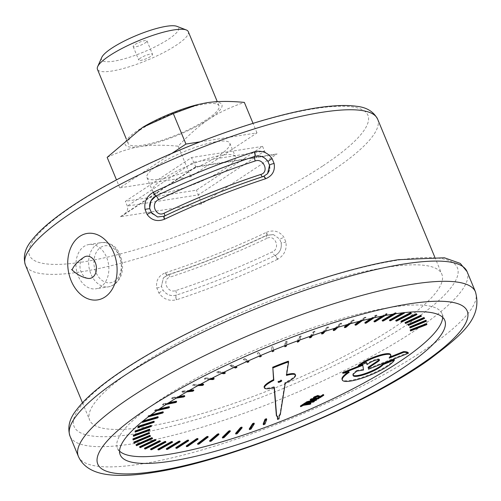 <?xml version="1.0" encoding="UTF-8"?>
<svg xmlns="http://www.w3.org/2000/svg" width="501" height="501" viewBox="0 0 501 501"><rect width="100%" height="100%" fill="white"/><g stroke="black" fill="none" stroke-linecap="round" stroke-linejoin="round"><path stroke-width="0.38" stroke-dasharray="2.5 1.88" d="M266.519 232.282C273.584 229.596 279.339 231.174 283.791 237.011L285.896 242.089C286.992 249.642 284.255 255.36 277.686 259.242A3.739 0.839 63.5 0 0 275.118 255.51C279.978 252.654 281.975 248.396 281.117 242.741L279.539 238.933L273.389 234.587L266.745 235.288A3.739 0.87 65.6 0 0 266.952 235.295A3.739 0.87 65.6 0 0 266.519 232.282L266.269 232.395A3.739 0.852 64.5 0 1 266.77 235.376C234.055 250.888 200.989 264.133 167.585 275.105A3.739 1.227 -108.1 0 0 167.816 274.93L163.364 277.917L161.428 286.315L162.95 289.998C166.294 294.707 170.647 296.442 176.02 295.208A3.739 1.215 -107 0 0 176.484 299.786C169.219 301.439 163.332 299.141 158.836 292.885L156.8 287.975C155.705 280.729 158.548 275.682 165.311 272.82A3.739 1.246 -109.1 0 0 167.415 275.162A3.739 1.246 -109.1 0 0 167.641 274.986L163.401 277.848M273.346 234.574L266.563 235.37C233.986 250.819 201.07 264.008 167.816 274.93A3.739 1.227 71.9 0 1 168.048 274.748L168.048 274.748A3.739 1.227 71.9 0 1 170.077 277.116C161.454 279.414 167.384 293.743 175.663 290.599A183.134 39.667 157.5 0 0 272.444 251.834C280.879 248.277 274.949 233.954 266.858 238.351A3.739 0.852 -115.5 0 1 266.357 235.37A3.739 0.852 -115.5 0 1 266.563 235.37A3.739 0.852 64.5 0 0 266.77 235.376L273.346 234.574L279.539 238.933A3.739 1.008 -33.2 0 0 283.791 237.011M165.311 272.82L165.549 272.744A3.739 1.227 -108.1 0 0 167.585 275.105L163.364 277.917M158.836 292.885A3.739 0.526 147.8 0 0 162.95 289.998C166.326 294.669 170.684 296.41 176.02 295.208L176.195 295.152C209.449 284.23 242.365 271.047 274.943 255.598L275.118 255.51C279.94 252.648 281.938 248.39 281.117 242.741A3.739 0.582 -12.1 0 0 285.896 242.089M175.663 290.599A3.739 1.227 -108.1 0 1 176.195 295.152A3.739 1.227 -108.1 0 0 176.721 299.711L176.484 299.786M277.686 259.242L277.441 259.361A3.739 0.852 64.5 0 0 274.943 255.598A3.739 0.852 -115.5 0 1 272.444 251.834M136.36 367.471A190.612 41.282 -22.5 0 1 323.07 282.577A190.612 41.282 -22.5 0 1 441.844 274.191A190.612 41.282 -22.5 0 1 281.543 385.275A190.612 41.282 -22.5 0 1 89.641 420.076A190.612 41.282 -22.5 0 1 136.36 367.471M156.8 287.975A3.739 1.071 167.5 0 0 161.428 286.315L163.432 277.811M263.457 176.421A3.739 1.246 70.9 0 0 263.307 176.565L267.547 173.703L263.138 176.621C229.878 187.543 196.962 200.732 164.384 216.181L157.571 216.964L164.203 216.263A3.739 0.87 -114.4 0 0 164.027 216.25M152.342 213.833L157.602 216.977M164.209 216.163A3.739 0.852 -115.5 0 1 164.384 216.181A3.739 0.852 64.5 0 0 164.591 216.181L157.514 216.952M149.674 207.859L149.837 208.811M263.326 176.458A3.739 1.227 71.9 0 0 263.138 176.621A3.739 1.227 71.9 0 1 262.906 176.803A3.739 1.227 71.9 0 1 262.9 176.803A3.739 1.227 71.9 0 1 262.605 176.797M269.325 170.465L269.745 168.286M140.587 58.022A7.477 1.622 157.5 0 0 138.752 60.082A7.477 1.622 157.5 0 0 143.411 59.757A7.477 1.622 157.5 0 0 150.732 56.425A7.477 1.622 157.5 0 0 152.561 54.365A7.477 1.622 157.5 0 0 147.908 54.69A7.477 1.622 157.5 0 0 140.587 58.022M145.146 42.942A7.477 1.622 157.5 0 0 146.981 40.875A7.477 1.622 157.5 0 0 142.322 41.207A7.477 1.622 157.5 0 0 135.001 44.539A7.477 1.622 157.5 0 0 133.166 46.599A7.477 1.622 157.5 0 0 137.825 46.267A7.477 1.622 157.5 0 0 145.146 42.942M157.94 165.161A44.852 9.713 157.5 0 0 146.95 177.542A44.852 9.713 157.5 0 0 192.102 169.351A44.852 9.713 157.5 0 0 229.821 143.211A44.852 9.713 157.5 0 0 201.872 145.19A44.852 9.713 157.5 0 0 157.94 165.161M163.526 178.644A44.852 9.713 -22.5 0 1 207.458 158.673A44.852 9.713 -22.5 0 1 235.407 156.694A44.852 9.713 -22.5 0 1 197.688 182.834A44.852 9.713 -22.5 0 1 152.536 191.025A44.852 9.713 -22.5 0 1 163.526 178.644M200.062 141.846L256.982 132.897L190.825 176.69L119.789 187.856L171.705 153.494M262.568 146.38L191.532 157.546L125.375 201.339L196.411 190.173L262.568 146.38L264.522 151.102C266.069 154.12 269.187 155.354 273.884 154.809L277.116 153.92L201.502 203.963L120.321 216.726L123.002 215.324C126.941 212.468 128.381 209.38 127.329 206.055L125.375 201.339M201.502 203.963L198.365 194.895L264.522 151.102L193.486 162.268L127.329 206.055L198.365 194.895L196.411 190.173M119.789 187.856L116.483 179.872M107.158 157.358C119.05 151.772 130.166 148.164 140.512 146.536C150.851 144.914 163.414 144.802 178.193 146.192C189.002 134.663 199.135 125.732 208.591 119.401A52.323 11.335 -22.5 0 1 140.512 146.536A52.323 11.335 -22.5 0 1 142.766 127.279M190.825 176.69L178.193 146.192M273.884 154.809L195.897 167.071L191.532 157.546M197.106 104.747A52.323 11.335 -22.5 0 1 206.669 102.749A52.323 11.335 -22.5 0 1 209.612 118.718C219.119 112.506 230.698 107.064 244.35 102.404M209.612 118.718L208.591 119.401M256.982 132.897L253.018 123.321M140.205 129.891A49.173 10.653 157.5 0 0 128.156 143.461A49.173 10.653 157.5 0 0 158.798 141.295A49.173 10.653 157.5 0 0 206.963 119.395A49.173 10.653 157.5 0 0 219.018 105.824A49.173 10.653 157.5 0 0 188.376 107.991A49.173 10.653 157.5 0 0 140.205 129.891M195.897 167.071L195.929 166.676L277.116 153.92M101.741 57.446A41.702 9.031 157.5 0 0 143.53 52.085A41.702 9.031 157.5 0 0 176.872 26.328M188.295 31.663A49.173 10.653 -22.5 0 1 176.246 45.234A49.173 10.653 -22.5 0 1 128.074 67.134A49.173 10.653 -22.5 0 1 97.432 69.301M312.599 400.255L315.01 399.629L315.292 400.305M315.01 399.629L310.213 399.529M313.645 398.47L315.167 398.232M318.824 397.656L318.085 398.145L318.367 398.821M318.085 398.145L311.747 399.14L312.023 399.817M311.747 399.14L315.68 399.241M316.4 399.259L315.711 399.717L315.993 400.387M315.711 399.717L307.583 401.84L307.865 402.516M307.583 401.84L314.064 400.894M314.033 400.825L313.3 401.314L313.576 401.99M313.3 401.314L305.716 402.503M425.982 320.239L426.389 321.247M426.107 320.571L409.843 327.259L410.119 327.936M411.033 312.862L396.435 320.408L396.711 321.085M396.435 320.408L395.746 320.364M370.853 318.517L375.612 315.286L375.888 315.956L372.757 318.085M375.612 315.286L376.758 315.085L377.04 315.762L375.888 315.956M376.758 315.085L365.962 322.393L366.244 323.07M374.009 317.809L377.04 315.762M365.962 322.393L364.853 322.6M322.613 332.119L326.859 327.36L327.14 328.036L323.859 331.712M326.859 327.36L328.299 326.921L328.581 327.598L327.14 328.036M328.299 326.921L322.882 332.921L323.164 333.591M325.274 331.255L328.581 327.598M322.882 332.921L321.523 333.347M272.012 350.763L271.216 347.256L272.124 350.713M271.216 347.256L272.738 346.642L273.02 347.312L271.498 347.932M272.738 346.642L273.771 351.126M273.577 350.124L273.02 347.312M273.496 350.45L272.074 351.038M225.012 372.418L223.74 373.082L216.814 372.061L217.096 372.738L221.586 373.395M223.74 373.082L224.022 373.759M216.814 372.061L218.198 371.36L218.48 372.03L217.096 372.738M218.198 371.36L223.922 372.249M222.945 372.731L218.48 372.03M184.525 395.627L183.591 396.26L171.605 398.151L171.887 398.821L176.164 398.151M183.591 396.26L183.867 396.936M171.605 398.151L172.645 397.462L172.926 398.138L171.887 398.821M172.645 397.462L178.907 396.491M177.304 397.456L172.926 398.138M157.947 416.669L157.489 417.189L142.196 421.704M157.489 417.189L157.765 417.859M142.347 421.554L142.772 421.203M149.173 432.476L149.248 432.801L132.89 439.289M149.248 432.801L149.53 433.478M160.076 440.817L145.04 448.332L145.315 449.009M145.04 448.332L144.438 448.213M188.395 440.072L176.872 447.512L177.147 448.182M176.872 447.512L175.788 447.662M230.053 430.666L223.734 436.941L224.016 437.617M223.734 436.941L222.331 437.342M280.723 380.816A1.935 0.42 157.5 0 0 281.493 380.102A1.935 0.42 157.5 0 0 280.284 380.184A1.935 0.42 157.5 0 0 278.393 381.048A1.935 0.42 157.5 0 0 277.917 381.58A1.935 0.42 157.5 0 0 278.969 381.543M277.41 416.5L277.448 415.98L277.729 416.657M277.448 415.98L276.364 415.454M274.153 387.436L274.097 386.697L274.379 387.373M274.097 386.697A16.809 3.639 -22.5 0 1 264.177 387.273M288.338 361.177L286.196 374.729L286.478 375.406M286.196 374.729A16.809 3.639 -22.5 0 1 286.597 374.623M295.233 374.41A16.809 3.639 -22.5 0 1 284.975 382.47L285.251 383.146M284.975 382.47L279.99 414.045L280.266 414.722M279.99 414.045L278.913 415.335L279.189 416.012M278.913 415.335L279.057 418.849M278.781 418.172L277.253 418.767M362.53 364.622L363.526 370.026M363.244 369.356L356.869 370.358L357.15 371.028M356.869 370.358A16.614 3.601 157.5 0 0 352.842 374.911A16.614 3.601 157.5 0 0 353.061 375.218M394.118 359.38A28.275 6.125 -22.5 0 1 367.402 375.462A28.275 6.125 -22.5 0 1 342.058 379.376M347.588 372.531A28.275 6.125 -22.5 0 1 348.94 371.604L349.222 372.274M348.94 371.604L342.578 372.6M241.87 427.096L237.029 432.927L237.311 433.603M237.029 432.927L235.576 433.384M197.77 438.5L187.412 445.746L187.693 446.416M187.412 445.746L186.234 445.965M165.637 441.475L151.289 449.071L151.565 449.748M151.289 449.071L150.557 449.021M150.181 435.582L133.93 442.427L134.212 443.103M133.93 442.427L133.754 442.114M153.989 421.216L153.657 421.692L137.881 426.783M153.657 421.692L153.939 422.368M176.383 401.22L175.557 401.833L162.562 404.42L162.838 405.096L166.15 404.439M175.557 401.833L175.838 402.51M162.562 404.42L163.489 403.756L163.764 404.426L162.838 405.096M163.489 403.756L168.856 402.698M167.209 403.75L163.764 404.426M213.883 378.242L212.681 378.906L204.364 378.612L204.64 379.288L209.581 379.457M212.681 378.906L212.956 379.576M204.364 378.612L205.679 377.904L205.955 378.581L204.64 379.288M205.679 377.904L212.092 378.167M210.902 378.781L205.955 378.581M261.002 355.641L259.599 356.255L257.182 353.13L259.236 356.098M259.599 356.255L259.881 356.931M257.182 353.13L258.685 352.485L258.967 353.155L257.458 353.806M258.685 352.485L260.833 355.416M260.67 355.485L258.967 353.155M310.031 336.371L313.288 331.7L313.563 332.376L311.021 336.033M313.288 331.7L314.772 331.211L315.048 331.881L313.563 332.376M314.772 331.211L310.852 336.728L311.134 337.405M312.461 335.532L315.048 331.881M310.852 336.728L309.455 337.204M359.248 321.348L364.484 317.452L364.766 318.122L361.052 320.884M364.484 317.452L365.724 317.189L366.006 317.859L364.766 318.122M365.724 317.189L356.155 324.266L356.43 324.936M362.361 320.559L366.006 317.859M356.155 324.266L354.965 324.529M402.647 312.824L403.405 312.737M403.292 312.467L404.182 312.649M404.113 312.474L390.279 320.064L390.561 320.74M390.279 320.064L389.477 320.083M424.309 317.747L408.24 324.754L408.522 325.431M426.57 323.558L426.827 324.623M426.551 323.947L410.238 330.265M416.738 313.876L401.508 321.31L401.783 321.986M401.508 321.31L400.944 321.204M382.019 316.131L385.845 313.72L386.127 314.396L383.973 315.755M385.845 313.72L386.897 313.588L387.173 314.265L386.127 314.396M386.897 313.588L374.973 321.06L375.249 321.736M385.156 315.53L387.173 314.265M374.973 321.06L373.959 321.21M335.056 328.18L339.997 323.521L340.279 324.191L336.522 327.729M339.997 323.521L341.388 323.132L341.663 323.809L340.279 324.191M341.388 323.132L334.511 329.552L334.793 330.222M337.912 327.31L341.663 323.809M334.511 329.552L333.196 329.927M284.681 345.715L285.338 341.695L285.614 342.365L285.094 345.558M285.338 341.695L286.86 341.112L287.142 341.788L285.614 342.365M286.86 341.112L286.046 345.533L286.321 346.21M286.547 344.995L287.142 341.788M286.046 345.533L284.618 346.091M236.647 366.682L235.32 367.333L229.853 365.592L230.128 366.262L233.904 367.465M235.32 367.333L235.602 368.003M229.853 365.592L231.287 364.897L231.568 365.573L230.128 366.262M231.287 364.897L236.021 366.475M235.295 366.813L231.568 365.573M193.543 389.897L192.509 390.548L181.656 391.719L181.932 392.389L186.798 391.87M192.509 390.548L192.791 391.225M181.656 391.719L182.796 391.018L183.072 391.688L181.932 392.389M182.796 391.018L189.522 390.317M188.007 391.175L183.072 391.688M163.038 411.784L162.443 412.342L147.789 416.256L148.321 416.857M162.443 412.342L162.725 413.018M147.789 416.256L148.465 415.642L148.747 416.318L148.064 416.926M148.465 415.642L150.763 415.035M149.204 416.199L148.747 416.318M149.58 429.157L149.517 429.539L133.203 435.613M149.517 429.539L149.799 430.209M155.623 439.615L140.029 446.967L140.311 447.643M140.029 446.967L139.566 446.786M179.865 441.099L167.278 448.658L167.559 449.334M167.278 448.658L166.301 448.746M218.693 433.772L210.952 440.435L211.234 441.112M210.952 440.435L209.612 440.78M266.444 418.717L264.685 423.502L264.96 424.178M264.685 423.502L263.169 424.053M408.121 352.554L368.222 368.536M379.125 359.649A6.194 1.34 157.5 0 0 379.207 359.223A6.194 1.34 157.5 0 0 375.343 359.499A6.194 1.34 157.5 0 0 369.281 362.254L366.732 363.939M366.519 362.799L366.381 362.073L366.663 362.743M366.381 362.073L358.34 365.292M390.573 354.533A18.512 4.008 -22.5 0 1 388.933 357.445L389.208 358.121M388.933 357.445L390.373 356.869M254.038 423.101L250.725 428.436L251.001 429.106M250.725 428.436L249.229 428.944M207.902 436.396L198.809 443.379L199.091 444.055M198.809 443.379L197.544 443.661M172.256 441.563L158.723 449.184L159.005 449.854M158.723 449.184L157.865 449.203M152.317 437.861L136.316 444.994L136.598 445.671M136.316 444.994L135.996 444.744M151.189 425.393L150.995 425.825L134.869 431.43M150.995 425.825L151.271 426.495M169.2 406.624L168.486 407.213L154.596 410.476L154.878 411.146L156.838 410.688M168.486 407.213L168.768 407.883M154.596 410.476L155.404 409.831L155.679 410.507L154.878 411.146M155.404 409.831L159.443 408.891M157.809 410.012L155.679 410.507M203.362 384.085L202.235 384.743L192.603 385.188L192.885 385.858L197.964 385.626M202.235 384.743L202.517 385.419M192.603 385.188L193.837 384.474L194.119 385.15L192.885 385.858M193.837 384.474L200.607 384.198M199.229 384.937L194.119 385.15M248.678 361.071L247.312 361.703L243.348 359.261L243.624 359.937L246.473 361.691M247.312 361.703L247.588 362.38M243.348 359.261L244.826 358.591L245.108 359.261L243.624 359.937M244.826 358.591L248.346 360.858M247.895 361.058L245.108 359.261M297.369 340.918L299.404 336.49L299.679 337.167L298.082 340.655M299.404 336.49L300.913 335.952L301.195 336.628L299.679 337.167M300.913 335.952L298.533 340.949L298.815 341.619M299.529 340.123L301.195 336.628M298.533 340.949L297.118 341.463M347.287 324.579L352.579 320.202L352.861 320.878L348.947 324.109M352.579 320.202L353.9 319.882L354.176 320.552L352.861 320.878M353.9 319.882L345.64 326.658L345.915 327.328M350.299 323.734L354.176 320.552M345.64 326.658L344.381 326.978M392.652 314.221L395.101 312.781L395.383 313.457L394.594 313.914M395.101 312.781L396.04 312.718L396.322 313.388L395.383 313.457M396.04 312.718L383.102 320.283L383.384 320.959M395.709 313.751L396.322 313.388M383.102 320.283L382.188 320.364M421.178 315.511L405.453 322.763L405.735 323.439M405.453 322.763L405.021 322.594M310.633 403.08L309.868 403.581L303.186 404.633L301.276 405.898L301.558 406.574M303.186 404.633L303.462 405.309M301.276 405.898L300.381 406.035M304.226 404.802L303.95 404.132L305.867 402.86L305.998 403.18M303.95 404.132L305.648 403.862M309.868 403.581L310.15 404.257M323.502 394.556L319.676 397.093L319.957 397.763M319.676 397.093L318.273 396.247L318.548 396.924M318.379 396.679L317.233 395.915L314.828 396.848L314.409 397.312L314.691 397.988M315.11 397.518L314.828 396.848L315.261 397.425M315.229 397.356L314.396 397.85L314.678 398.527M314.396 397.85L313.338 397.75M319.362 395.84L319.713 396.736M319.431 396.066L319.77 396.579L319.431 396.066M119.557 451.125A175.663 38.045 -22.5 0 1 117.416 448.063A175.663 38.045 -22.5 0 1 160.47 399.585A175.663 38.045 -22.5 0 1 332.539 321.354A175.663 38.045 -22.5 0 1 441.995 313.62A175.663 38.045 -22.5 0 1 442.646 317.302M78.031 275.544A22.426 16.295 81.1 0 1 88.927 244.513A22.426 16.295 81.1 0 1 106.788 257.783A22.426 16.295 81.1 0 1 95.891 288.814A22.426 16.295 81.1 0 1 78.031 275.544M87.637 278.312A11.21 8.148 81.1 0 1 81.024 271.761A11.21 8.148 81.1 0 1 84.281 257.051M165.549 272.744C199.467 261.597 233.04 248.152 266.269 232.395M277.441 259.361C244.212 275.118 210.639 288.57 176.721 299.711M377.616 119.119A190.612 41.282 -22.5 0 1 330.898 171.73A190.612 41.282 -22.5 0 1 81.012 271.83A190.612 41.282 -22.5 0 1 25.407 265.01M266.858 238.351A183.134 39.667 -22.5 0 1 170.077 277.116M120.321 216.726L195.929 166.676M323.032 165.781A183.134 39.667 157.5 0 0 314.496 108.686A183.134 39.667 157.5 0 0 74.405 204.865A183.134 39.667 157.5 0 0 82.941 261.96A183.134 39.667 157.5 0 0 323.032 165.781M314.102 399.616L314.377 400.293M369.281 362.254L369.556 362.931M317.233 395.915L317.509 396.592M124.943 369.262A207.433 44.927 157.5 0 0 134.606 433.935A207.433 44.927 157.5 0 0 406.543 324.999A207.433 44.927 157.5 0 0 396.88 260.332A207.433 44.927 157.5 0 0 124.943 369.262M467.082 271.636A214.904 46.549 -22.5 0 1 414.415 330.942A214.904 46.549 -22.5 0 1 203.901 426.658A214.904 46.549 -22.5 0 1 69.99 436.114M78.369 456.342A214.904 46.549 157.5 0 0 141.05 464.026A214.904 46.549 157.5 0 0 422.788 351.17A214.904 46.549 157.5 0 0 475.462 291.858M119.614 256.875A18.687 13.577 -98.9 0 0 100.945 247.225A18.687 13.577 -98.9 0 0 95.647 271.667A18.687 13.577 -98.9 0 0 114.316 281.318A18.687 13.577 -98.9 0 0 119.614 256.875M90.712 273.546A22.426 16.295 81.1 0 1 101.615 242.515A22.426 16.295 81.1 0 1 119.476 255.792A22.426 16.295 81.1 0 1 108.579 286.822A22.426 16.295 81.1 0 1 90.712 273.546M168.048 274.748C201.151 263.889 233.923 250.763 266.357 235.37L273.433 234.6M82.477 402.785L89.641 420.076M434.686 256.9L441.844 274.191M168.048 274.755L163.407 277.842M164.597 216.181C197.031 200.788 229.796 187.662 262.9 176.803L267.515 173.741M133.166 46.599L138.752 60.082M146.981 40.875L152.561 54.365M146.95 177.542L152.536 191.025M229.821 143.211L235.407 156.694M195.916 167.065L123.002 215.324M219.018 105.824L217.284 101.64M128.156 143.461L126.321 139.04M277.917 381.58L278.199 382.257M281.493 380.102L281.769 380.773M352.842 374.911L353.124 375.587M379.207 359.223L379.482 359.9M319.519 396.379L319.795 397.055M444.788 320.364L441.995 313.62M120.209 454.808L117.416 448.063M88.927 244.513L101.615 242.515C116.207 242.603 119.457 251.94 122.125 261.541C123.841 271.523 120.747 283.791 108.579 286.822L95.891 288.814"/><path stroke-width="0.75" d="M265.636 178.732C272.406 175.876 275.243 170.822 274.147 163.576L272.118 158.667C267.615 152.41 261.735 150.112 254.464 151.765L254.226 151.841C220.308 162.982 186.735 176.433 153.506 192.19L153.262 192.309C146.693 196.185 143.956 201.909 145.058 209.462L147.156 214.541C151.609 220.377 157.364 221.956 164.434 219.269L164.679 219.156C197.908 203.4 231.481 189.954 265.398 178.807L265.636 178.732A3.739 1.246 70.9 0 0 263.532 176.39L267.547 173.703M164.679 219.156A3.739 0.852 -115.5 0 1 164.178 216.175L157.558 216.964L151.415 212.618L149.837 208.811C148.979 203.155 150.976 198.897 155.83 196.041A3.739 0.839 -116.5 0 1 153.262 192.309M164.434 219.269A3.739 0.87 -114.4 0 1 164.002 216.257A3.739 0.87 -114.4 0 1 164.027 216.25M149.674 207.859L150.92 200.939L156.005 195.954C188.589 180.504 221.505 167.321 254.758 156.4L254.934 156.343C260.301 155.11 264.66 156.844 267.997 161.554L269.525 165.236L267.578 173.665M263.457 176.421A3.739 1.246 70.9 0 1 263.532 176.39L263.369 176.446A3.739 1.227 71.9 0 1 265.398 178.807M254.464 151.765A3.739 1.215 73 0 1 254.934 156.343C260.269 155.141 264.622 156.876 267.997 161.554A3.739 0.526 147.8 0 1 272.118 158.667M147.156 214.541A3.739 1.008 -33.2 0 1 151.415 212.618L152.342 213.833M164.597 216.181A3.739 0.852 64.5 0 0 164.096 213.201C156.005 217.597 150.068 203.274 158.51 199.717A3.739 0.852 64.5 0 0 156.005 195.954A3.739 0.852 -115.5 0 1 153.506 192.19M262.605 176.797A3.739 1.227 71.9 0 1 260.871 174.436A183.134 39.667 157.5 0 0 164.096 213.201M267.553 173.703L269.325 170.465M269.745 168.286L269.519 165.236M254.226 151.841A3.739 1.227 71.9 0 1 254.758 156.4A3.739 1.227 -108.1 0 0 255.285 160.953C263.564 157.809 269.5 172.137 260.871 174.436M171.705 153.494L185.946 144.063L200.062 141.846M116.483 179.872L107.158 157.358L142.647 127.348L173.315 113.57L185.946 144.063M253.018 123.321L244.35 102.404C229.571 101.008 217.014 101.121 206.669 102.749L197.983 104.521L173.315 113.57M142.766 127.279A52.323 11.335 -22.5 0 1 142.891 127.204A52.323 11.335 -22.5 0 1 197.106 104.747L197.983 104.521M186.259 29.947L176.872 26.328A41.702 9.031 157.5 0 0 111.767 48.19A41.702 9.031 157.5 0 0 101.741 57.446L97.664 66.646A49.173 10.653 -22.5 0 1 109.487 55.73A49.173 10.653 -22.5 0 1 186.259 29.947A49.173 10.653 -22.5 0 1 188.295 31.663L217.284 101.64M126.321 139.04L97.432 69.301A49.173 10.653 -22.5 0 1 97.664 66.646M305.648 403.862L310.633 403.08L310.914 403.75L304.226 404.802L306.149 403.53L305.716 402.503L306.869 401.746L307.151 402.416L305.998 403.18L313.576 401.99L314.315 401.501L307.865 402.516L315.993 400.387L316.682 399.936L312.023 399.817L318.367 398.821L319.099 398.333L311.522 399.522L310.488 400.205L315.292 400.305L307.151 402.416M306.869 401.746L312.599 400.255M311.522 399.522L311.24 398.852L310.213 399.529L310.488 400.205M311.24 398.852L313.645 398.47M315.167 398.232L318.824 397.656L319.099 398.333M315.68 399.241L316.4 399.259L316.682 399.936M314.064 400.894L314.315 401.501M409.95 327.648L409.674 326.971L425.982 320.239L426.257 320.916L409.95 327.648L410.119 327.936L426.389 321.247L426.257 320.916M396.022 321.041L395.746 320.364L410.344 312.787L410.62 313.463L396.022 321.041L396.711 321.085L411.308 313.532L410.62 313.463M410.344 312.787L411.033 312.862L411.308 313.532M372.757 318.085L365.135 323.277L364.853 322.6L370.853 318.517M365.135 323.277L366.244 323.07L374.009 317.809M323.859 331.712L321.799 334.023L321.523 333.347L322.613 332.119M321.799 334.023L323.164 333.591L325.274 331.255M272.124 350.713L272.35 351.708L272.012 350.763M272.35 351.708L273.771 351.126L273.577 350.124M221.586 373.395L224.022 373.759L225.293 373.095L222.945 372.731M223.922 372.249L225.012 372.418L225.293 373.095M176.164 398.151L183.867 396.936L184.806 396.297L177.304 397.456M178.907 396.491L184.525 395.627L184.806 396.297M142.478 422.381L157.765 417.859L158.228 417.339L143.023 421.811L142.478 422.381L142.347 421.554M142.772 421.203L143.023 421.811M142.923 421.084L157.947 416.669L158.228 417.339M133.166 439.966L149.53 433.478L149.448 433.146L133.134 439.596L133.166 439.966L132.859 438.92L133.134 439.596M132.859 438.92L149.173 432.476L149.448 433.146M144.714 448.89L144.438 448.213L159.475 440.73L160.076 440.817L160.358 441.494L159.75 441.406L144.714 448.89L145.315 449.009L160.358 441.494M159.475 440.73L159.75 441.406M176.07 448.339L175.788 447.662L187.349 440.235L188.395 440.072L188.67 440.748L187.625 440.911L176.07 448.339L177.147 448.182L188.67 440.748M187.349 440.235L187.625 440.911M222.607 438.018L222.331 437.342L228.725 431.06L230.053 430.666L230.335 431.342L229.001 431.737L222.607 438.018L224.016 437.617L230.335 431.342M228.725 431.06L229.001 431.737M278.969 381.543A1.935 0.42 157.5 0 0 280.723 380.816M278.669 381.724A1.935 0.42 -22.5 0 1 280.566 380.86A1.935 0.42 -22.5 0 1 281.769 380.773A1.935 0.42 -22.5 0 1 280.147 381.9A1.935 0.42 -22.5 0 1 278.199 382.257A1.935 0.42 -22.5 0 1 278.669 381.724M274.153 387.436L276.364 415.454L276.64 416.131L277.729 416.657L277.535 419.437L277.41 416.5M264.459 387.949L264.177 387.273A16.809 3.639 -22.5 0 1 273.546 379.652L273.822 380.322A16.809 3.639 157.5 0 0 264.459 387.949A16.809 3.639 157.5 0 0 274.379 387.373L276.64 416.131M273.546 379.652L272.851 367.978L273.822 380.322M272.569 367.308A70.372 15.243 -22.5 0 1 288.338 361.177L288.614 361.854A70.372 15.243 157.5 0 0 272.851 367.978M277.535 419.437L279.057 418.849L279.189 416.012L280.266 414.722L285.251 383.146A16.809 3.639 157.5 0 0 295.515 375.086A16.809 3.639 157.5 0 0 286.478 375.406L288.614 361.854M286.597 374.623A16.809 3.639 -22.5 0 1 295.233 374.41L295.515 375.086M342.859 373.276L342.578 372.6L362.53 364.622L362.805 365.298L342.859 373.276L349.222 372.274A28.275 6.125 157.5 0 0 342.333 380.052A28.275 6.125 157.5 0 0 367.678 376.138A28.275 6.125 157.5 0 0 394.4 360.05L383.259 364.528A16.614 3.601 -22.5 0 1 366.97 373.677A16.614 3.601 -22.5 0 1 353.124 375.587A16.614 3.601 -22.5 0 1 357.15 371.028L363.526 370.026L362.805 365.298M353.061 375.218A16.614 3.601 157.5 0 0 367.471 372.713A16.614 3.601 157.5 0 0 382.983 363.851L383.259 364.528M382.983 363.851L394.118 359.38L394.4 360.05M342.333 380.052L342.058 379.376A28.275 6.125 -22.5 0 1 347.588 372.531M235.852 434.06L235.576 433.384L240.499 427.541L241.87 427.096L242.152 427.773L240.781 428.217L235.852 434.06L237.311 433.603L242.152 427.773M240.499 427.541L240.781 428.217M186.516 446.635L186.234 445.965L196.636 438.726L197.77 438.5L198.045 439.17L196.912 439.402L186.516 446.635L187.693 446.416L198.045 439.17M196.636 438.726L196.912 439.402M150.832 449.698L150.557 449.021L164.91 441.45L165.637 441.475L165.919 442.145L165.192 442.126L150.832 449.698L151.565 449.748L165.919 442.145M164.91 441.45L165.192 442.126M134.03 442.79L133.754 442.114L149.968 435.313L150.463 436.258L150.25 435.989L134.03 442.79L134.212 443.103L150.463 436.258M149.968 435.313L150.25 435.989M138.157 427.453L153.939 422.368L154.27 421.892L138.564 426.927L138.157 427.453L137.881 426.783L138.282 426.251L138.564 426.927M138.282 426.251L153.989 421.216L154.27 421.892M166.15 404.439L175.838 402.51L176.665 401.89L167.209 403.75M168.856 402.698L176.383 401.22L176.665 401.89M209.581 379.457L212.956 379.576L214.159 378.913L210.902 378.781M212.092 378.167L213.883 378.242L214.159 378.913M259.236 356.098L259.881 356.931L261.278 356.317L260.67 355.485M260.833 355.416L261.278 356.317M311.021 336.033L309.737 337.881L309.455 337.204L310.031 336.371M309.737 337.881L311.134 337.405L312.461 335.532M361.052 320.884L355.247 325.205L354.965 324.529L359.248 321.348M355.247 325.205L356.43 324.936L362.361 320.559M403.405 312.737L403.574 313.144L389.753 320.759L389.477 320.083L402.647 312.824M404.182 312.649L404.388 313.144L403.574 313.144M389.753 320.759L390.561 320.74L404.388 313.144M408.215 325.199L407.939 324.523L424.034 317.477L424.316 318.154L408.215 325.199L408.522 325.431L424.591 318.423L424.316 318.154M424.034 317.477L424.591 318.423M410.519 330.936L410.206 329.915L426.57 323.558L426.846 324.235L410.482 330.591L410.519 330.936L426.827 324.623L426.846 324.235M410.206 329.915L410.482 330.591M401.22 321.88L400.944 321.204L416.181 313.732L416.463 314.409L401.22 321.88L401.783 321.986L417.014 314.547L416.463 314.409M416.181 313.732L417.014 314.547M383.973 315.755L374.241 321.88L373.959 321.21L382.019 316.131M374.241 321.88L375.249 321.736L385.156 315.53M336.522 327.729L333.478 330.604L333.196 329.927L335.056 328.18M333.478 330.604L334.793 330.222L337.912 327.31M285.094 345.558L284.9 346.761L284.681 345.715M284.9 346.761L286.321 346.21L286.547 344.995M233.904 367.465L235.602 368.003L236.929 367.352L235.295 366.813M236.021 366.475L236.929 367.352M186.798 391.87L192.791 391.225L193.824 390.567L188.007 391.175M189.522 390.317L193.543 389.897L193.824 390.567M148.321 416.857L162.725 413.018L163.313 412.461L149.204 416.199M150.763 415.035L163.038 411.784L163.313 412.461M133.485 436.29L149.799 430.209L149.855 429.833L133.598 435.864L133.485 436.29L133.316 435.187L133.598 435.864M133.316 435.187L149.58 429.157L149.855 429.833M139.848 447.462L139.566 446.786L155.141 439.465L155.905 440.285L155.423 440.135L139.848 447.462L140.311 447.643L155.905 440.285M155.141 439.465L155.423 440.135M166.582 449.422L166.301 448.746L178.913 441.199L179.865 441.099L180.141 441.769L179.195 441.876L166.582 449.422L167.559 449.334L180.141 441.769M178.913 441.199L179.195 441.876M209.894 441.456L209.612 440.78L217.415 434.117L218.693 433.772L218.975 434.448L217.697 434.793L209.894 441.456L211.234 441.112L218.975 434.448M217.415 434.117L217.697 434.793M263.445 424.729L263.169 424.053L265.023 419.243L266.444 418.717L266.726 419.387L265.305 419.919L263.445 424.729L264.96 424.178L266.726 419.387M265.023 419.243L265.305 419.919M390.373 356.869L403.462 351.627A35.89 7.772 -22.5 0 1 408.121 352.554L408.403 353.23A35.89 7.772 157.5 0 0 403.743 352.303L389.208 358.121A18.512 4.008 157.5 0 0 390.855 355.209A18.512 4.008 157.5 0 0 379.501 355.967A18.512 4.008 157.5 0 0 361.453 364.095L358.622 365.968L366.663 362.743L367.014 364.615L369.556 362.931A6.194 1.34 -22.5 0 1 375.625 360.175A6.194 1.34 -22.5 0 1 379.482 359.9A6.194 1.34 -22.5 0 1 377.961 361.609L368.316 367.997L368.498 369.212L408.403 353.23M403.462 351.627L403.743 352.303M368.316 367.997L368.498 369.212M368.035 367.321L377.685 360.939A6.194 1.34 157.5 0 0 379.125 359.649M366.519 362.799L367.014 364.615M361.453 364.095L361.171 363.419L358.34 365.292L358.622 365.968M361.171 363.419A18.512 4.008 -22.5 0 1 379.219 355.29A18.512 4.008 -22.5 0 1 390.573 354.533L390.855 355.209M249.511 429.614L249.229 428.944L252.636 423.589L254.038 423.101L254.32 423.777L252.917 424.266L249.511 429.614L251.001 429.106L254.32 423.777M252.636 423.589L252.917 424.266M197.82 444.337L197.544 443.661L206.688 436.678L207.902 436.396L208.178 437.066L206.969 437.354L197.82 444.337L199.091 444.055L208.178 437.066M206.688 436.678L206.969 437.354M158.147 449.873L157.865 449.203L171.411 441.606L172.256 441.563L172.532 442.239L171.693 442.283L158.147 449.873L159.005 449.854L172.532 442.239M171.411 441.606L171.693 442.283M136.278 445.42L135.996 444.744L151.966 437.649L152.592 438.538L152.248 438.325L136.278 445.42L136.598 445.671L152.592 438.538M151.966 437.649L152.248 438.325M135.151 432.106L151.271 426.495L151.471 426.069L135.414 431.624L135.151 432.106L135.132 430.954L135.414 431.624M135.132 430.954L151.189 425.393L151.471 426.069M156.838 410.688L168.768 407.883L169.476 407.294L157.809 410.012M159.443 408.891L169.2 406.624L169.476 407.294M197.964 385.626L202.517 385.419L203.638 384.755L199.229 384.937M200.607 384.198L203.362 384.085L203.638 384.755M246.473 361.691L247.588 362.38L248.959 361.747L247.895 361.058M248.346 360.858L248.959 361.747M298.082 340.655L297.4 342.139L297.369 340.918M297.4 342.139L298.815 341.619L299.529 340.123M348.947 324.109L344.663 327.654L344.381 326.978L347.287 324.579M344.663 327.654L345.915 327.328L350.299 323.734M394.594 313.914L382.47 321.041L382.188 320.364L392.652 314.221M382.47 321.041L383.384 320.959L395.709 313.751M405.296 323.27L405.021 322.594L420.759 315.304L421.04 315.981L405.296 323.27L405.735 323.439L421.46 316.187L421.04 315.981M420.759 315.304L421.46 316.187M306.149 403.53L305.253 403.674L304.971 402.998L300.381 406.035L300.663 406.712L303.462 405.309L310.15 404.257L310.914 403.75M305.253 403.674L300.663 406.712M304.971 402.998L305.867 402.86M319.77 396.579L320.045 397.255L318.26 396.103L314.371 397.625L313.613 398.427L313.338 397.75L314.089 396.949L317.978 395.433L319.77 396.579L323.502 394.556L323.784 395.233L320.045 397.255L319.362 395.84M315.261 397.425L315.511 398.026L315.11 397.518L317.509 396.592L319.957 397.763L323.784 395.233M314.691 397.988L315.11 397.518M313.613 398.427L314.678 398.527L315.511 398.026M322.606 394.7L322.888 395.37M442.646 317.302A175.663 38.045 -22.5 0 1 398.946 362.098A175.663 38.045 -22.5 0 1 234.336 438.006A175.663 38.045 -22.5 0 1 119.557 451.125M401.739 368.842A175.663 38.045 -22.5 0 1 229.671 447.074A175.663 38.045 -22.5 0 1 120.209 454.808A175.663 38.045 -22.5 0 1 163.263 406.33A175.663 38.045 -22.5 0 1 335.332 328.092A175.663 38.045 -22.5 0 1 444.788 320.364A175.663 38.045 -22.5 0 1 401.739 368.842M95.409 262.881A11.21 8.148 81.1 0 1 95.165 274.204A11.21 8.148 81.1 0 1 87.637 278.312C77.686 276.759 69.558 267.371 72.113 269.851C73.879 265.449 77.943 261.178 84.293 257.038A11.21 8.148 81.1 0 1 84.3 257.038A11.21 8.148 81.1 0 1 95.409 262.881M70.841 279.978A33.636 24.436 81.1 0 1 80.379 235.984A33.636 24.436 81.1 0 1 113.984 253.349A33.636 24.436 81.1 0 1 104.446 297.344A33.636 24.436 81.1 0 1 70.841 279.978M82.477 402.785L25.407 265.01A190.612 41.282 -22.5 0 1 72.125 212.405A190.612 41.282 -22.5 0 1 258.835 127.511A190.612 41.282 -22.5 0 1 377.616 119.119L434.686 256.9M145.058 209.462A3.739 0.582 -12.1 0 1 149.837 208.811M274.147 163.576A3.739 1.071 167.5 0 0 269.525 165.236M263.326 176.458A3.739 1.227 71.9 0 1 263.363 176.446C229.959 187.418 196.899 200.663 164.178 216.175A3.739 0.852 -115.5 0 1 164.209 216.163M158.51 199.717A183.134 39.667 -22.5 0 1 255.285 160.953M313.732 400.28L313.889 400.662M377.685 360.939L377.961 361.609M318.417 396.717L318.63 397.23M314.089 396.949L314.371 397.625M317.978 395.433L318.26 396.103M404.395 263.946A214.904 46.549 -22.5 0 1 467.082 271.636L460.269 263.407L444.393 257.777L398.508 259.687C344.945 267.853 262.681 296.179 194.801 329.677C150.457 351.545 116.658 372.425 93.405 392.321C86.185 398.577 80.486 404.526 76.296 410.187C69.388 418.73 67.291 427.372 69.99 436.114A214.904 46.549 -22.5 0 1 122.657 376.802A214.904 46.549 -22.5 0 1 404.395 263.946M78.369 456.342C82.859 466.625 92.81 472.737 108.216 474.672C120.309 476.094 135.176 475.38 152.824 472.543C231.362 460.951 365.805 405.347 429.789 359.167C461.803 334.925 482.688 318.248 475.462 291.858A214.904 46.549 157.5 0 0 341.544 301.32A214.904 46.549 157.5 0 0 131.037 397.03A214.904 46.549 157.5 0 0 78.369 456.342L69.99 436.114M146.768 408.922A199.955 43.311 -22.5 0 1 408.91 303.913A199.955 43.311 -22.5 0 1 418.229 366.25A199.955 43.311 -22.5 0 1 156.087 471.259A199.955 43.311 -22.5 0 1 146.768 408.922M475.462 291.858L467.082 271.636M25.407 265.01C22.908 256.712 24.906 248.659 31.388 240.849C35.346 235.602 40.731 230.078 47.539 224.291C66.145 208.61 92.341 192.133 126.12 174.868C195.365 139.291 284.737 109.381 333.065 105.993C342.127 105.248 349.955 105.354 356.549 106.3C366.532 107.27 373.552 111.541 377.616 119.119"/></g></svg>
